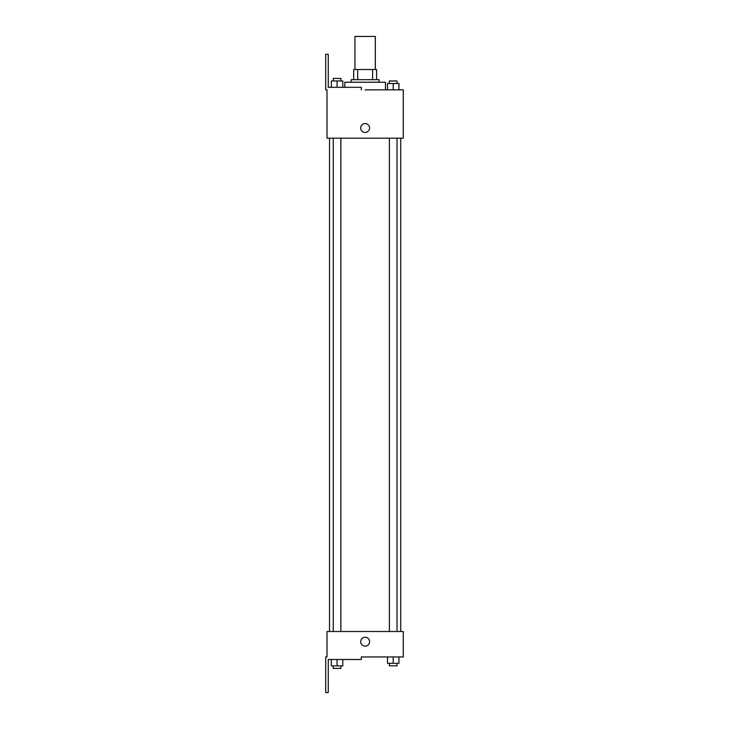 <?xml version="1.0" encoding="UTF-8"?>
<svg xmlns="http://www.w3.org/2000/svg" width="729" height="729" viewBox="0 0 729 729"><rect width="100%" height="100%" fill="white"/><g stroke="black" fill="none" stroke-linecap="round" stroke-linejoin="round"><path stroke-width="1.09" d="M375.307 69.51L375.307 36.45L354.959 36.45L354.959 69.51M357.675 79.68L357.675 69.51L353.693 69.51L353.693 79.68L353.693 69.51M357.675 69.51L376.583 69.51L376.583 79.68M372.601 79.68L372.601 69.51M351.15 82.222L351.15 79.68L379.126 79.68L379.126 82.222M393.213 89.849L393.213 83.498L387.491 83.498L387.491 89.849L385.477 89.849L385.477 82.222L344.79 82.222L344.79 87.307M365.138 89.849L403.283 89.849L398.936 89.849L398.936 83.498L393.213 83.498M360.682 128.003A4.447 4.447 0 0 1 367.361 124.149A4.447 4.447 0 0 1 367.361 131.849A4.447 4.447 0 0 1 360.682 128.003M361.32 89.849L361.32 87.307L328.26 87.307L328.26 54.247L325.717 54.247L325.717 89.849L326.993 89.849L326.993 138.173L403.283 138.173L403.283 89.849M326.993 631.514L403.283 631.514L403.283 656.947L361.32 656.947L361.32 659.49L328.26 659.49L328.26 692.55L325.717 692.55L325.717 656.947L326.993 656.947L326.993 631.514M360.682 641.693A4.447 4.447 0 0 1 367.361 637.839A4.447 4.447 0 0 1 367.361 645.548A4.447 4.447 0 0 1 360.682 641.693M387.491 656.947L387.491 663.308L398.936 663.308L398.936 656.947L398.936 663.308M393.213 663.308L393.213 656.947M397.023 663.308L397.023 665.85L389.395 665.85L389.395 663.308M331.34 659.49L331.34 665.85L342.785 665.85L342.785 659.49L342.785 665.85M337.062 665.85L337.062 659.49M340.871 665.85L340.871 668.393L333.244 668.393L333.244 665.85M398.936 89.849L398.936 83.498M397.023 83.498L397.023 80.955L389.395 80.955L389.395 83.498M331.34 87.307L331.34 80.955L342.785 80.955L342.785 87.307L342.785 80.955M337.062 87.307L337.062 80.955M340.871 80.955L340.871 78.413L333.244 78.413L333.244 80.955M400.74 631.514L400.74 138.173M329.535 631.514L329.535 138.173M389.395 138.173L389.395 631.514M397.023 138.173L397.023 631.514M340.871 631.514L340.871 138.173M333.244 631.514L333.244 138.173"/></g></svg>
